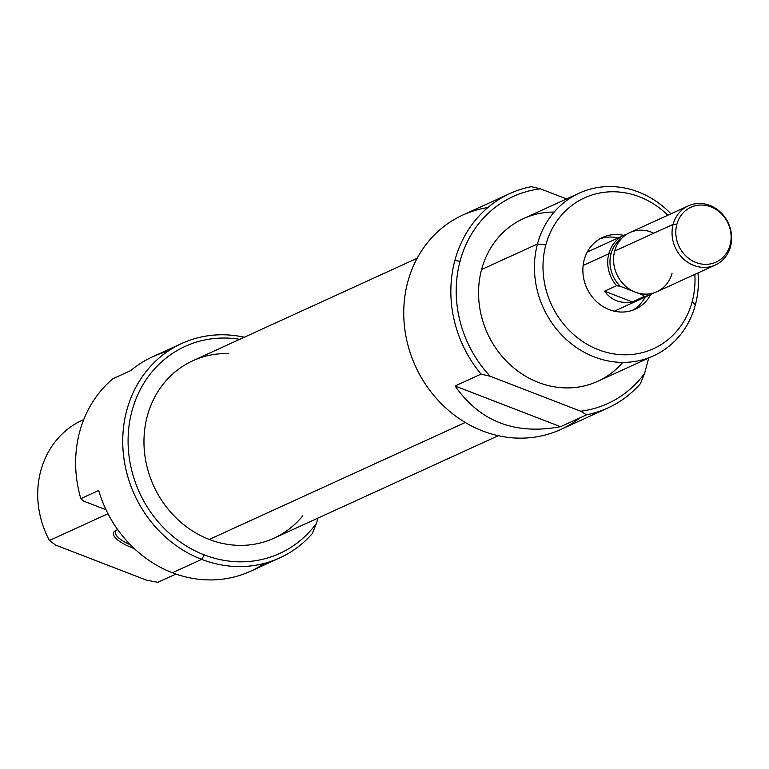 <?xml version="1.0" encoding="UTF-8"?>
<svg xmlns="http://www.w3.org/2000/svg" width="769" height="769" viewBox="0 0 769 769"><rect width="100%" height="100%" fill="white"/><g stroke="black" fill="none" stroke-linecap="round" stroke-linejoin="round"><path stroke-width="1.15" d="M644.614 373.33L648.719 358.027L644.614 373.33L640.423 383.644A117.878 105.891 -114.6 0 1 607.894 407.964A117.878 105.891 -114.6 0 1 586.526 414.827L560.543 426.699C515.134 435.177 479.971 421.595 455.065 385.98L481.058 374.099A117.878 105.891 -114.6 0 1 454.844 260.576A117.878 105.891 -114.6 0 1 509.914 193.528A117.878 105.891 -114.6 0 1 531.283 186.675L540.396 188.818A113.812 102.239 65.4 0 0 460.064 261.22A113.812 102.239 65.4 0 0 490.17 376.252L580.662 411.194A113.812 102.239 65.4 0 0 644.614 373.33A113.812 102.239 65.4 0 1 580.662 411.194L586.526 414.827L560.543 426.699C515.134 435.177 479.971 421.595 455.065 385.98L560.543 426.699L455.065 385.98L481.058 374.099L490.17 376.252A113.812 102.239 -114.6 0 1 460.064 261.22L454.844 260.576A117.878 105.891 65.4 0 0 481.058 374.099L490.17 376.252L580.662 411.194L586.526 414.827A117.878 105.891 -114.6 0 0 640.423 383.644L644.614 373.33M509.914 193.528L462.813 215.051A117.878 105.891 65.4 0 0 415.481 366.275A117.878 105.891 65.4 0 0 560.784 429.487L607.894 407.964M454.844 260.576A117.878 105.891 -114.6 0 1 531.283 186.675L540.396 188.818L566.57 198.931L540.396 188.818A113.812 102.239 65.4 0 0 460.064 261.22M579.24 193.134L523.362 218.665A89.425 80.332 65.4 0 0 481.586 269.525A89.425 80.332 65.4 0 0 508.569 363.266A89.425 80.332 65.4 0 0 597.696 381.337L653.573 355.807A89.425 80.332 -114.6 0 1 564.436 337.735A89.425 80.332 -114.6 0 1 537.464 243.994A89.425 80.332 -114.6 0 1 579.24 193.134A89.425 80.332 -114.6 0 1 670.952 213.801A89.425 80.332 65.4 0 0 537.464 243.994L545.807 245.023A82.917 74.487 65.4 0 0 598.513 349.76A82.917 74.487 65.4 0 0 692.206 301.544A82.917 74.487 65.4 0 0 694.84 274.389A82.917 74.487 -114.6 0 1 692.206 301.544L695.349 304.947A89.425 80.332 -114.6 0 1 653.573 355.807M697.983 272.947A89.425 80.332 -114.6 0 1 695.349 304.947A89.425 80.332 65.4 0 0 697.983 272.947M667.819 215.233A82.917 74.487 65.4 0 0 545.807 245.023A82.917 74.487 -114.6 0 1 667.819 215.233M623.707 235.381A39.43 35.422 65.4 0 0 602.617 237.429A39.43 35.422 65.4 0 0 584.2 259.845A39.43 35.422 65.4 0 0 596.09 301.179A39.43 35.422 65.4 0 0 635.386 309.148A39.43 35.422 65.4 0 0 650.737 294.537A39.43 35.422 -114.6 0 1 605.395 307.898A39.43 35.422 -114.6 0 1 584.2 259.845A39.43 35.422 -114.6 0 1 623.707 235.381M632.57 310.282A39.43 35.422 65.4 0 0 645.21 297.065A39.43 35.422 65.4 0 1 632.57 310.282M618.189 237.909A39.43 35.422 65.4 0 0 599.916 238.823A39.43 35.422 65.4 0 1 618.189 237.909M130.451 544.837A32.519 9.67 15 0 1 115.494 531.898A32.519 9.67 15 0 1 116.994 529.908A32.519 9.67 15 0 0 130.451 544.837M132.854 548.047A34.144 10.151 15 0 1 115.975 530.36A34.144 10.151 15 0 1 117.734 529.658A34.144 10.151 15 0 0 132.854 548.047A34.144 10.151 15 0 0 134.287 548.595A34.144 10.151 15 0 1 132.854 548.047L133.162 547.528M167.748 351.375A117.878 105.891 65.4 0 0 130.836 370.543L112.966 378.704L130.836 370.543A117.878 105.891 -114.6 0 1 152.56 356.806L181.801 343.455A117.878 105.891 -114.6 0 1 244.311 337.235A117.878 105.891 65.4 0 0 124.866 418.615A117.878 105.891 65.4 0 0 201.661 559.38A117.878 105.891 -114.6 0 1 123.261 452.72A117.878 105.891 -114.6 0 1 181.801 343.455M81.581 420.537L83.763 419.538L81.581 420.537A89.425 80.332 65.4 0 0 49.437 540.492L108.006 513.73L49.437 540.492L55.608 545.067L146.427 580.134L55.608 545.067L49.437 540.492A89.425 80.332 65.4 0 1 81.581 420.537M112.966 378.704A117.878 105.891 65.4 0 0 80.832 498.658L98.692 490.497L80.832 498.658L83.542 501.08L106.045 509.77L83.542 501.08L80.832 498.658A117.878 105.891 65.4 0 1 112.966 378.704M279.781 557.881A117.878 105.891 -114.6 0 1 201.661 559.38A117.878 105.891 65.4 0 0 312.31 533.571A117.878 105.891 -114.6 0 1 279.781 557.881L250.54 571.242A117.878 105.891 -114.6 0 1 172.419 572.742A117.878 105.891 -114.6 0 1 98.692 490.497A117.878 105.891 65.4 0 0 172.419 572.742A117.878 105.891 65.4 0 0 264.594 563.321M204.294 554.891A113.812 102.239 -114.6 0 1 129.615 421.941A113.812 102.239 -114.6 0 1 239.774 339.312A113.812 102.239 65.4 0 0 129.615 421.941A113.812 102.239 65.4 0 0 204.294 554.891A113.812 102.239 65.4 0 0 316.501 523.247L317.876 518.133L316.501 523.247A113.812 102.239 -114.6 0 1 204.294 554.891L201.661 559.38L172.419 572.742M312.31 533.571L316.501 523.247L312.31 533.571M157.799 582.325L175.957 574.03L157.799 582.325L146.427 580.134L157.799 582.325M417.192 258.24L192.846 360.748A97.557 87.637 65.4 0 0 144.399 451.182A97.557 87.637 65.4 0 0 209.283 539.444A97.557 87.637 65.4 0 0 273.927 538.213L498.274 435.706M730.098 244.975A30.174 27.107 65.4 0 0 710.921 206.871A30.174 27.107 65.4 0 0 676.835 224.413A30.174 27.107 65.4 0 0 696.012 262.517A30.174 27.107 65.4 0 0 730.098 244.975L730.55 246.522A32.519 29.212 -114.6 0 1 715.362 265.017A32.519 29.212 -114.6 0 1 682.949 258.442A32.519 29.212 -114.6 0 1 673.144 224.356A32.519 29.212 -114.6 0 1 688.332 205.861A32.519 29.212 -114.6 0 1 720.745 212.427A32.519 29.212 -114.6 0 1 730.55 246.522A32.519 29.212 65.4 0 0 709.883 205.448A32.519 29.212 65.4 0 0 673.144 224.356L676.835 224.413A30.174 27.107 -114.6 0 1 710.921 206.871A30.174 27.107 -114.6 0 1 730.098 244.975A30.174 27.107 65.4 0 1 696.012 262.517A30.174 27.107 65.4 0 1 676.835 224.413M688.332 205.861L629.859 232.574A32.519 29.212 65.4 0 0 614.662 251.069A32.519 29.212 65.4 0 0 624.476 285.155A32.519 29.212 65.4 0 0 656.88 291.73L715.362 265.017M642.567 294.912A31.106 27.944 65.4 0 0 647.585 294.066A31.106 27.944 65.4 0 1 642.567 294.912L644.384 296.43L632.368 301.929C620.535 303.861 611.268 300.285 604.578 291.191L616.594 285.703A32.519 29.212 -114.6 0 1 608.817 253.741A32.519 29.212 -114.6 0 1 624.005 235.247A32.519 29.212 -114.6 0 1 627.014 234.093A32.519 29.212 -114.6 0 0 608.817 253.741A32.519 29.212 65.4 0 0 616.594 285.703L620.362 286.337L634.146 291.653L620.362 286.337A31.106 27.944 -114.6 0 1 611.038 253.78A31.106 27.944 65.4 0 0 620.362 286.337L616.594 285.703L604.578 291.191L632.368 301.929C620.535 303.861 611.268 300.285 604.578 291.191L632.368 301.929L644.384 296.43A32.519 29.212 -114.6 0 0 651.035 294.402A32.519 29.212 -114.6 0 0 653.881 292.883A32.519 29.212 -114.6 0 1 644.384 296.43L642.567 294.912L636.53 292.576L642.567 294.912M611.038 253.78A31.106 27.944 65.4 0 1 622.006 238.073A31.106 27.944 65.4 0 0 611.038 253.78L608.817 253.741L583.133 265.478M554.132 212.081A89.425 80.332 65.4 0 0 481.586 269.525L537.464 243.994A89.425 80.332 -114.6 0 0 594.312 356.941A89.425 80.332 -114.6 0 0 695.349 304.947M487.854 207.543A117.878 105.891 65.4 0 0 414.645 364.391A117.878 105.891 65.4 0 0 579.961 417.827M622.803 362.391A89.425 80.332 -114.6 0 1 521.92 373.955A89.425 80.332 -114.6 0 1 481.586 269.525M545.807 245.023A82.917 74.487 65.4 0 0 598.513 349.76A82.917 74.487 65.4 0 0 692.206 301.544M302.803 515.778A97.557 87.637 -114.6 0 1 209.283 539.444L465.264 422.489M228.71 353.605A97.557 87.637 65.4 0 0 144.505 431.246A97.557 87.637 65.4 0 0 209.283 539.444M653.785 233.199A32.519 29.212 65.4 0 0 614.662 251.069L673.144 224.356A32.519 29.212 -114.6 0 0 693.811 265.42A32.519 29.212 -114.6 0 0 730.55 246.522M614.662 251.069A32.519 29.212 65.4 0 0 635.338 292.143A32.519 29.212 65.4 0 0 672.077 273.235M614.296 311.185L651.035 294.402M587.276 252.03L624.005 235.247"/></g></svg>
